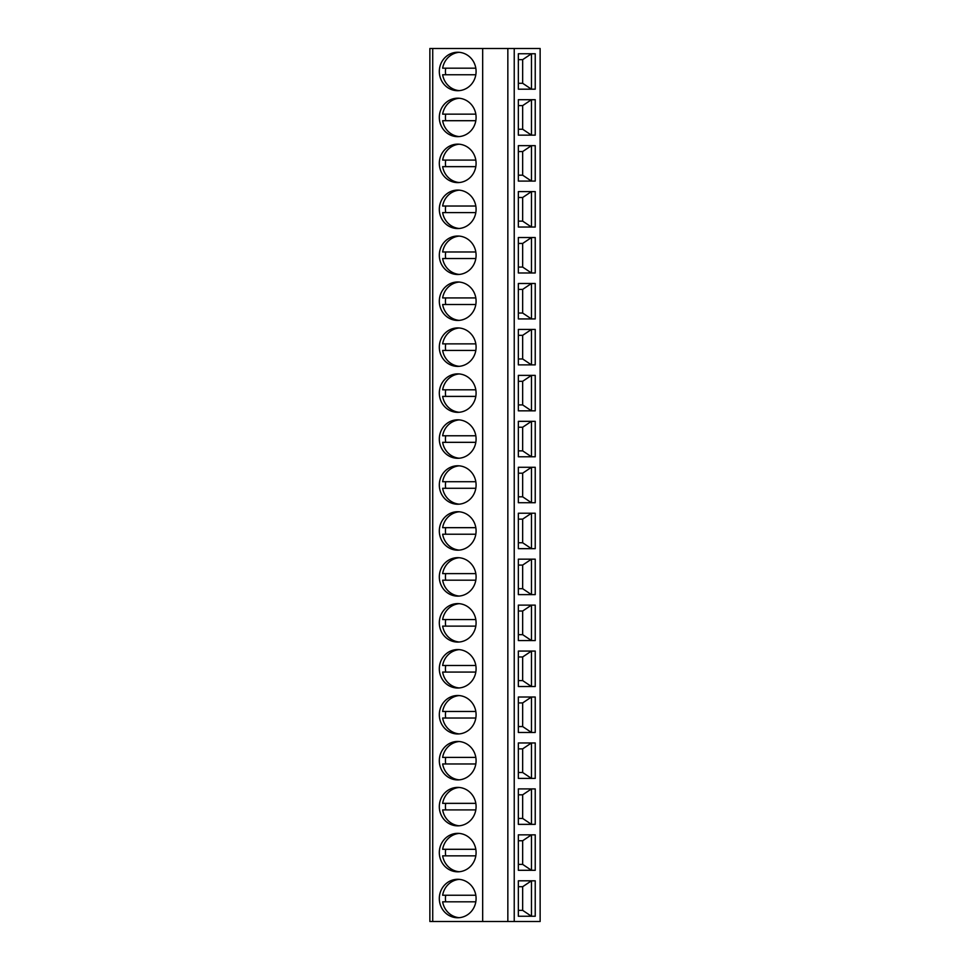 <?xml version="1.0" encoding="UTF-8"?>
<svg xmlns="http://www.w3.org/2000/svg" width="970" height="970" viewBox="0 0 970 970"><rect width="100%" height="100%" fill="white"/><g stroke="black" fill="none" stroke-linecap="round" stroke-linejoin="round"><path stroke-width="1.45" d="M514.233 48.5L514.233 921.5L540.132 921.5L540.132 48.5L429.868 48.5L429.868 921.5L432.729 921.5L432.729 48.5M518.344 916.25L535.234 916.25L535.234 880.808L518.344 880.808L518.344 916.25L531.463 916.25L522.66 910.345L518.344 910.345M518.344 870.296L535.234 870.296L535.234 834.855L518.344 834.855L518.344 870.296L531.463 870.296L522.66 864.391L518.344 864.391M518.344 824.354L535.234 824.354L535.234 788.913L518.344 788.913L518.344 824.354L531.463 824.354L522.66 818.45L518.344 818.45M518.344 778.401L535.234 778.401L535.234 742.959L518.344 742.959L518.344 778.401L531.463 778.401L522.66 772.496L518.344 772.496M518.344 732.459L535.234 732.459L535.234 697.018L518.344 697.018L518.344 732.459L531.463 732.459L522.66 726.554L518.344 726.554M518.344 686.518L535.234 686.518L535.234 651.064L518.344 651.064L518.344 686.518L531.463 686.518L522.66 680.601L518.344 680.601M518.344 640.564L535.234 640.564L535.234 605.122L518.344 605.122L518.344 640.564L531.463 640.564L522.66 634.659L518.344 634.659M518.344 594.622L535.234 594.622L535.234 559.169L518.344 559.169L518.344 594.622L531.463 594.622L522.66 588.705L518.344 588.705M518.344 548.668L535.234 548.668L535.234 513.227L518.344 513.227L518.344 548.668L531.463 548.668L522.66 542.763L518.344 542.763M518.344 502.727L535.234 502.727L535.234 467.273L518.344 467.273L518.344 502.727L531.463 502.727L522.66 496.81L518.344 496.81M518.344 456.773L535.234 456.773L535.234 421.332L518.344 421.332L518.344 456.773L531.463 456.773L522.66 450.868L518.344 450.868M518.344 410.831L535.234 410.831L535.234 375.378L518.344 375.378L518.344 410.831L531.463 410.831L522.66 404.914L518.344 404.914M518.344 364.878L535.234 364.878L535.234 329.436L518.344 329.436L518.344 364.878L531.463 364.878L522.66 358.973L518.344 358.973M518.344 318.936L535.234 318.936L535.234 283.483L518.344 283.483L518.344 318.936L531.463 318.936L522.66 313.031L518.344 313.031M518.344 272.982L535.234 272.982L535.234 237.541L518.344 237.541L518.344 272.982L531.463 272.982L522.66 267.077L518.344 267.077M518.344 227.041L535.234 227.041L535.234 191.599L518.344 191.599L518.344 227.041L531.463 227.041L522.66 221.136L518.344 221.136M518.344 181.087L535.234 181.087L535.234 145.645L518.344 145.645L518.344 181.087L531.463 181.087L522.66 175.182L518.344 175.182M518.344 135.145L535.234 135.145L535.234 99.704L518.344 99.704L518.344 135.145L531.463 135.145L522.66 129.24L518.344 129.24M518.344 89.191L535.234 89.191L535.234 53.75L518.344 53.75L518.344 89.191L531.463 89.191L522.66 83.287L518.344 83.287M482.672 48.5L482.672 921.5L432.729 921.5M457.695 879.293A19.23 18.394 -90 0 0 439.313 898.523A19.23 18.394 -90 0 0 457.695 917.753A19.23 18.394 -90 0 0 476.088 898.523A19.23 18.394 -90 0 0 457.695 879.293M457.695 833.351A19.23 18.394 -90 0 0 439.313 852.581A19.23 18.394 -90 0 0 457.695 871.812A19.23 18.394 -90 0 0 476.088 852.581A19.23 18.394 -90 0 0 457.695 833.351M457.695 787.397A19.23 18.394 -90 0 0 439.313 806.628A19.23 18.394 -90 0 0 457.695 825.858A19.23 18.394 -90 0 0 476.088 806.628A19.23 18.394 -90 0 0 457.695 787.397M457.695 741.456A19.23 18.394 -90 0 0 439.313 760.686A19.23 18.394 -90 0 0 457.695 779.916A19.23 18.394 -90 0 0 476.088 760.686A19.23 18.394 -90 0 0 457.695 741.456M457.695 695.502A19.23 18.394 -90 0 0 439.313 714.732A19.23 18.394 -90 0 0 457.695 733.975A19.23 18.394 -90 0 0 476.088 714.732A19.23 18.394 -90 0 0 457.695 695.502M457.695 649.56A19.23 18.394 -90 0 0 439.313 668.791A19.23 18.394 -90 0 0 457.695 688.021A19.23 18.394 -90 0 0 476.088 668.791A19.23 18.394 -90 0 0 457.695 649.56M457.695 603.607A19.23 18.394 -90 0 0 439.313 622.837A19.23 18.394 -90 0 0 457.695 642.079A19.23 18.394 -90 0 0 476.088 622.837A19.23 18.394 -90 0 0 457.695 603.607M457.695 557.665A19.23 18.394 -90 0 0 439.313 576.895A19.23 18.394 -90 0 0 457.695 596.126A19.23 18.394 -90 0 0 476.088 576.895A19.23 18.394 -90 0 0 457.695 557.665M457.695 511.711A19.23 18.394 -90 0 0 439.313 530.942A19.23 18.394 -90 0 0 457.695 550.184A19.23 18.394 -90 0 0 476.088 530.942A19.23 18.394 -90 0 0 457.695 511.711M457.695 465.77A19.23 18.394 -90 0 0 439.313 485A19.23 18.394 -90 0 0 457.695 504.23A19.23 18.394 -90 0 0 476.088 485A19.23 18.394 -90 0 0 457.695 465.77M457.695 419.816A19.23 18.394 -90 0 0 439.313 439.058A19.23 18.394 -90 0 0 457.695 458.289A19.23 18.394 -90 0 0 476.088 439.058A19.23 18.394 -90 0 0 457.695 419.816M457.695 373.874A19.23 18.394 -90 0 0 439.313 393.105A19.23 18.394 -90 0 0 457.695 412.335A19.23 18.394 -90 0 0 476.088 393.105A19.23 18.394 -90 0 0 457.695 373.874M457.695 327.921A19.23 18.394 -90 0 0 439.313 347.163A19.23 18.394 -90 0 0 457.695 366.393A19.23 18.394 -90 0 0 476.088 347.163A19.23 18.394 -90 0 0 457.695 327.921M457.695 281.979A19.23 18.394 -90 0 0 439.313 301.209A19.23 18.394 -90 0 0 457.695 320.439A19.23 18.394 -90 0 0 476.088 301.209A19.23 18.394 -90 0 0 457.695 281.979M457.695 236.025A19.23 18.394 -90 0 0 439.313 255.268A19.23 18.394 -90 0 0 457.695 274.498A19.23 18.394 -90 0 0 476.088 255.268A19.23 18.394 -90 0 0 457.695 236.025M457.695 190.084A19.23 18.394 -90 0 0 439.313 209.314A19.23 18.394 -90 0 0 457.695 228.544A19.23 18.394 -90 0 0 476.088 209.314A19.23 18.394 -90 0 0 457.695 190.084M457.695 144.142A19.23 18.394 -90 0 0 439.313 163.372A19.23 18.394 -90 0 0 457.695 182.602A19.23 18.394 -90 0 0 476.088 163.372A19.23 18.394 -90 0 0 457.695 144.142M457.695 98.188A19.23 18.394 -90 0 0 439.313 117.418A19.23 18.394 -90 0 0 457.695 136.649A19.23 18.394 -90 0 0 476.088 117.418A19.23 18.394 -90 0 0 457.695 98.188M457.695 52.247A19.23 18.394 -90 0 0 439.313 71.477A19.23 18.394 -90 0 0 457.695 90.707A19.23 18.394 -90 0 0 476.088 71.477A19.23 18.394 -90 0 0 457.695 52.247M507.843 48.5L507.843 921.5L482.672 921.5M514.233 921.5L507.843 921.5M459.234 879.366A19.23 18.394 -90 0 0 442.647 895.249L475.821 895.249M445.715 895.249A19.23 18.394 -90 0 0 445.715 901.809M475.821 901.809L442.647 901.809A19.23 18.394 -90 0 0 459.234 917.693M459.234 833.412A19.23 18.394 -90 0 0 442.647 849.296L475.821 849.296M445.715 849.296A19.23 18.394 -90 0 0 445.715 855.855M475.821 855.855L442.647 855.855A19.23 18.394 -90 0 0 459.234 871.739M459.234 787.47A19.23 18.394 -90 0 0 442.647 803.354L475.821 803.354M445.715 803.354A19.23 18.394 -90 0 0 445.715 809.914M475.821 809.914L442.647 809.914A19.23 18.394 -90 0 0 459.234 825.797M459.234 741.516A19.23 18.394 -90 0 0 442.647 757.4L475.821 757.4M445.715 757.4A19.23 18.394 -90 0 0 445.715 763.972M475.821 763.972L442.647 763.972A19.23 18.394 -90 0 0 459.234 779.844M459.234 695.575A19.23 18.394 -90 0 0 442.647 711.459L475.821 711.459M445.715 711.459A19.23 18.394 -90 0 0 445.715 718.018M475.821 718.018L442.647 718.018A19.23 18.394 -90 0 0 459.234 733.902M459.234 649.621A19.23 18.394 -90 0 0 442.647 665.505L475.821 665.505M445.715 665.505A19.23 18.394 -90 0 0 445.715 672.077M475.821 672.077L442.647 672.077A19.23 18.394 -90 0 0 459.234 687.96M459.234 603.679A19.23 18.394 -90 0 0 442.647 619.563L475.821 619.563M445.715 619.563A19.23 18.394 -90 0 0 445.715 626.123M475.821 626.123L442.647 626.123A19.23 18.394 -90 0 0 459.234 642.007M459.234 557.726A19.23 18.394 -90 0 0 442.647 573.609L475.821 573.609M445.715 573.609A19.23 18.394 -90 0 0 445.715 580.181M475.821 580.181L442.647 580.181A19.23 18.394 -90 0 0 459.234 596.065M459.234 511.784A19.23 18.394 -90 0 0 442.647 527.668L475.821 527.668M445.715 527.668A19.23 18.394 -90 0 0 445.715 534.227M475.821 534.227L442.647 534.227A19.23 18.394 -90 0 0 459.234 550.111M459.234 465.83A19.23 18.394 -90 0 0 442.647 481.714L475.821 481.714M445.715 481.714A19.23 18.394 -90 0 0 445.715 488.286M475.821 488.286L442.647 488.286A19.23 18.394 -90 0 0 459.234 504.17M459.234 419.889A19.23 18.394 -90 0 0 442.647 435.772L475.821 435.772M445.715 435.772A19.23 18.394 -90 0 0 445.715 442.332M475.821 442.332L442.647 442.332A19.23 18.394 -90 0 0 459.234 458.216M459.234 373.935A19.23 18.394 -90 0 0 442.647 389.819L475.821 389.819M445.715 389.819A19.23 18.394 -90 0 0 445.715 396.39M475.821 396.39L442.647 396.39A19.23 18.394 -90 0 0 459.234 412.274M459.234 327.993A19.23 18.394 -90 0 0 442.647 343.877L475.821 343.877M445.715 343.877A19.23 18.394 -90 0 0 445.715 350.437M475.821 350.437L442.647 350.437A19.23 18.394 -90 0 0 459.234 366.32M459.234 282.04A19.23 18.394 -90 0 0 442.647 297.923L475.821 297.923M445.715 297.923A19.23 18.394 -90 0 0 445.715 304.495M475.821 304.495L442.647 304.495A19.23 18.394 -90 0 0 459.234 320.379M459.234 236.098A19.23 18.394 -90 0 0 442.647 251.982L475.821 251.982M445.715 251.982A19.23 18.394 -90 0 0 445.715 258.541M475.821 258.541L442.647 258.541A19.23 18.394 -90 0 0 459.234 274.425M459.234 190.156A19.23 18.394 -90 0 0 442.647 206.028L475.821 206.028M445.715 206.028A19.23 18.394 -90 0 0 445.715 212.6M475.821 212.6L442.647 212.6A19.23 18.394 -90 0 0 459.234 228.483M459.234 144.203A19.23 18.394 -90 0 0 442.647 160.086L475.821 160.086M445.715 160.086A19.23 18.394 -90 0 0 445.715 166.646M475.821 166.646L442.647 166.646A19.23 18.394 -90 0 0 459.234 182.53M459.234 98.261A19.23 18.394 -90 0 0 442.647 114.145L475.821 114.145M445.715 114.145A19.23 18.394 -90 0 0 445.715 120.704M475.821 120.704L442.647 120.704A19.23 18.394 -90 0 0 459.234 136.588M459.234 52.307A19.23 18.394 -90 0 0 442.647 68.191L475.821 68.191M445.715 68.191A19.23 18.394 -90 0 0 445.715 74.751M475.821 74.751L442.647 74.751A19.23 18.394 -90 0 0 459.234 90.634M518.344 880.808L531.463 880.808L522.66 886.713L518.344 886.713M522.66 910.345L522.66 886.713M531.463 880.808L531.463 916.25M518.344 834.855L531.463 834.855L522.66 840.76L518.344 840.76M522.66 864.391L522.66 840.76M531.463 834.855L531.463 870.296M518.344 788.913L531.463 788.913L522.66 794.818L518.344 794.818M522.66 818.45L522.66 794.818M531.463 788.913L531.463 824.354M518.344 742.959L531.463 742.959L522.66 748.864L518.344 748.864M522.66 772.496L522.66 748.864M531.463 742.959L531.463 778.401M518.344 697.018L531.463 697.018L522.66 702.923L518.344 702.923M522.66 726.554L522.66 702.923M531.463 697.018L531.463 732.459M518.344 651.064L531.463 651.064L522.66 656.969L518.344 656.969M522.66 680.601L522.66 656.969M531.463 651.064L531.463 686.518M518.344 605.122L531.463 605.122L522.66 611.027L518.344 611.027M522.66 634.659L522.66 611.027M531.463 605.122L531.463 640.564M518.344 559.169L531.463 559.169L522.66 565.086L518.344 565.086M522.66 588.705L522.66 565.086M531.463 559.169L531.463 594.622M518.344 513.227L531.463 513.227L522.66 519.132L518.344 519.132M522.66 542.763L522.66 519.132M531.463 513.227L531.463 548.668M518.344 467.273L531.463 467.273L522.66 473.19L518.344 473.19M522.66 496.81L522.66 473.19M531.463 467.273L531.463 502.727M518.344 421.332L531.463 421.332L522.66 427.236L518.344 427.236M522.66 450.868L522.66 427.236M531.463 421.332L531.463 456.773M518.344 375.378L531.463 375.378L522.66 381.295L518.344 381.295M522.66 404.914L522.66 381.295M531.463 375.378L531.463 410.831M518.344 329.436L531.463 329.436L522.66 335.341L518.344 335.341M522.66 358.973L522.66 335.341M531.463 329.436L531.463 364.878M518.344 283.483L531.463 283.483L522.66 289.399L518.344 289.399M522.66 313.031L522.66 289.399M531.463 283.483L531.463 318.936M518.344 237.541L531.463 237.541L522.66 243.446L518.344 243.446M522.66 267.077L522.66 243.446M531.463 237.541L531.463 272.982M518.344 191.599L531.463 191.599L522.66 197.504L518.344 197.504M522.66 221.136L522.66 197.504M531.463 191.599L531.463 227.041M518.344 145.645L531.463 145.645L522.66 151.55L518.344 151.55M522.66 175.182L522.66 151.55M531.463 145.645L531.463 181.087M518.344 99.704L531.463 99.704L522.66 105.609L518.344 105.609M522.66 129.24L522.66 105.609M531.463 99.704L531.463 135.145M518.344 53.75L531.463 53.75L522.66 59.655L518.344 59.655M522.66 83.287L522.66 59.655M531.463 53.75L531.463 89.191"/></g></svg>
